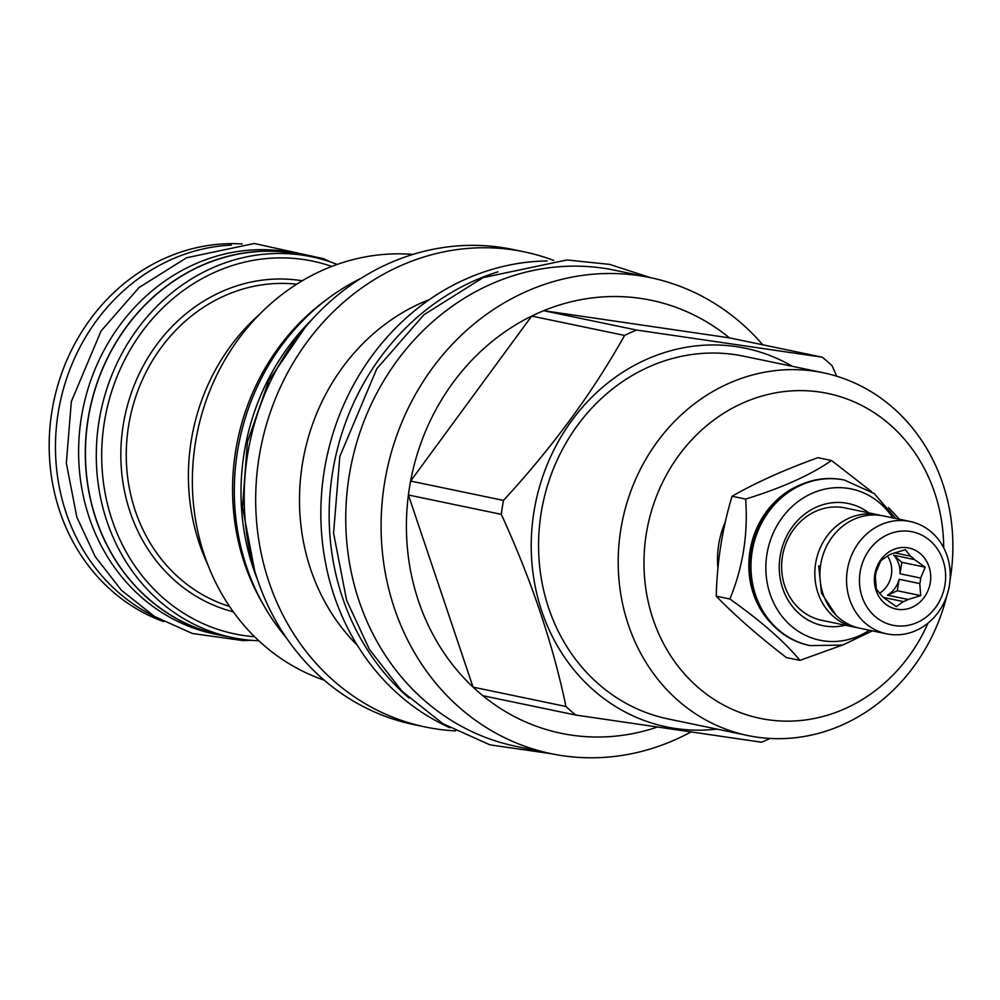 <?xml version="1.0" encoding="UTF-8"?>
<svg xmlns="http://www.w3.org/2000/svg" width="1000" height="1000" viewBox="0 0 1000 1000"><rect width="100%" height="100%" fill="white"/><g stroke="black" fill="none" stroke-linecap="round" stroke-linejoin="round"><path stroke-width="1.5" d="M307.613 255.95A194.625 174.925 -78.2 0 0 300.788 254.363A194.625 174.925 -78.2 0 0 129.425 322.775A194.625 174.925 -78.2 0 0 95.95 519.075A194.625 174.925 101.8 0 0 221.4 635.438A194.625 174.925 101.8 0 0 228.287 636.725M258.8 640.763A194.475 174.788 -78.2 0 1 232.275 637.55L221.438 635.288A194.475 174.788 -78.2 0 1 96.088 519.012A194.475 174.788 -78.2 0 1 129.537 322.863A194.475 174.788 -78.2 0 1 300.75 254.525L311.6 256.775A194.475 174.788 -78.2 0 1 337.2 264.425M300.788 254.363L294.088 252.975A194.625 174.925 -78.2 0 0 122.737 321.375A194.625 174.925 -78.2 0 0 89.262 517.675A194.625 174.925 101.8 0 0 214.713 634.05L221.4 635.438M154 616.163A194.475 174.788 -78.2 0 1 66.1 512.775A194.475 174.788 -78.2 0 1 231.287 245.138M163.525 621.587A194.475 174.788 101.8 0 1 59.812 511.463A194.475 174.788 -78.2 0 1 242.188 243.962M232.275 637.55A194.475 174.788 -78.2 0 1 106.925 521.275A194.475 174.788 -78.2 0 1 140.375 325.125A194.475 174.788 -78.2 0 1 311.6 256.775M254.613 636.737A190.413 171.15 -78.2 0 1 112.112 520.087A190.413 171.15 -78.2 0 1 151.725 319.65A190.413 171.15 -78.2 0 1 331.75 266.438M871.488 491.613L831.525 460.5C810.713 474.988 782.087 487.837 745.65 499.075C748.2 534.012 742.938 567.325 729.862 599.012C761.038 621.087 784.4 641.55 799.938 660.375L841.85 645.275M800.975 484.613A82.812 74.425 -78.2 0 0 753.363 593.638A82.812 74.425 101.8 0 0 771.925 624.062M899.325 519.225L888.525 507.587M844.137 480.012A84.525 75.975 101.8 0 0 843.737 479.938A84.525 75.975 101.8 0 0 769.325 509.637A84.525 75.975 101.8 0 0 754.788 594.9A84.525 75.975 101.8 0 0 809.262 645.438A84.525 75.975 101.8 0 0 809.675 645.512M892.8 517.875A77.25 69.425 101.8 0 0 803.4 497.912A77.25 69.425 101.8 0 0 770.062 594.012A77.25 69.425 101.8 0 0 869.4 630.237M868.825 512.875A62.375 56.062 101.8 0 0 801.725 516.575A62.375 56.062 101.8 0 0 782.675 588.35A62.375 56.062 101.8 0 0 845.413 625.25M857.513 627.688A57.387 51.588 -78.2 0 1 854.963 627.238L821.762 620.312A57.387 51.588 -78.2 0 1 784.775 586A57.387 51.588 -78.2 0 1 794.638 528.112A57.387 51.588 -78.2 0 1 845.175 507.95L878.363 514.862A57.387 51.588 -78.2 0 1 880.888 515.462M854.963 627.238A57.387 51.588 -78.2 0 1 817.962 592.913A57.387 51.588 -78.2 0 1 827.837 535.037A57.387 51.588 -78.2 0 1 878.363 514.862M820.487 566.038L818.737 565.962L820.45 566.337M886.688 633.837L860.05 628.288A57.387 51.588 -78.2 0 1 823.05 593.975A57.387 51.588 -78.2 0 1 832.925 536.087A57.387 51.588 -78.2 0 1 883.45 515.925L910.088 521.475A57.387 51.588 -78.2 0 1 947.075 555.788A57.387 51.588 -78.2 0 1 937.212 613.675A57.387 51.588 -78.2 0 1 886.688 633.837A57.387 51.588 -78.2 0 1 849.688 599.525A57.387 51.588 -78.2 0 1 859.562 541.638A57.387 51.588 -78.2 0 1 910.088 521.475M862.05 596.712A47.725 42.888 -78.2 0 1 887.763 534.612A47.725 42.888 -78.2 0 1 943.025 560.337A47.725 42.888 -78.2 0 1 917.312 622.438A47.725 42.888 -78.2 0 1 862.05 596.712M876.075 590.413A31.188 28.038 101.8 0 0 912.2 607.225A31.188 28.038 101.8 0 0 929 566.638A31.188 28.038 101.8 0 0 892.875 549.825A31.188 28.038 101.8 0 0 876.075 590.413M876.325 589.138L881.612 595.6A25.113 22.562 101.8 0 0 885.475 598.987L896.275 606.6L903.375 601.6A25.113 22.562 101.8 0 0 908.112 599.475L920.713 595.625L919.775 583.587A25.113 22.562 101.8 0 0 920.65 578.062L925.212 567.175L914.425 559.562A25.113 22.562 -78.2 0 0 910.55 556.175L905.263 549.7L892.663 553.55A25.113 22.562 -78.2 0 0 887.913 555.688L880.812 560.675L876.25 571.575A25.113 22.562 -78.2 0 0 875.375 577.087L876.325 589.138M879.412 593.3A25.113 22.562 101.8 0 0 890.375 561.987A25.113 22.562 -78.2 0 0 887.387 555.962M920.65 578.062L900 573.763A25.113 22.562 101.8 0 0 898.675 563.713A25.113 22.562 101.8 0 0 893.775 555.262L914.425 559.562M908.112 599.475L887.463 595.175A25.113 22.562 101.8 0 0 899.137 579.288L919.775 583.587M883.512 597.463L903.375 601.6M894.575 552.837L910.55 556.175M900 573.763L901.812 562.3L893.775 555.262M925.212 567.175L901.812 562.3M920.713 595.625L897.325 590.75L899.137 579.288M887.463 595.175L897.325 590.75M831.525 460.5L817.913 457.675C784.825 469.6 756.213 482.45 732.05 496.238C722.325 528.612 717.05 561.925 716.25 596.175L729.862 599.012M732.05 496.238L745.65 499.075M716.25 596.175C735.15 615.7 758.512 636.15 786.338 657.537L799.938 660.375M943.713 547.825A165.938 149.137 101.8 0 0 742.463 403.188A165.938 149.137 101.8 0 0 653.05 619.113A165.938 149.137 101.8 0 0 845.225 708.575A165.938 149.137 101.8 0 0 928.037 623.112M725.337 521.975A84.525 75.975 101.8 0 0 717.938 568.425M950 580.513A185.275 166.525 101.8 0 0 823.325 372.775A185.275 166.525 101.8 0 0 728.175 383.663A185.275 166.525 101.8 0 0 618.513 573.263A185.275 166.525 101.8 0 0 747.763 735.525A185.275 166.525 101.8 0 0 842.925 724.638A185.275 166.525 101.8 0 0 946.85 595.65M747.763 735.525L668.112 718.938A185.275 166.525 -78.2 0 1 538.875 556.675A185.275 166.525 -78.2 0 1 648.525 367.075A185.275 166.525 101.8 0 1 743.688 356.188L823.325 372.775M716.875 729.1A193.375 173.812 -78.2 0 1 534.938 585.037A193.375 173.812 -78.2 0 1 646.012 359.613A193.375 173.812 101.8 0 1 792.438 366.337M501.287 514.35L408.4 495L473.062 687.138A221.137 198.762 -78.2 0 0 482.837 695.7L575.725 715.05A221.137 198.762 -78.2 0 1 565.95 706.488C553.013 644.237 531.462 580.188 501.287 514.35A221.137 198.762 -78.2 0 1 503.488 500.412C552.475 447.212 592.837 392.212 624.587 335.425A221.137 198.762 -78.2 0 1 630.538 332.638A221.137 198.762 101.8 0 1 636.562 330.05L822.325 357.212A221.137 198.762 101.8 0 1 832.1 365.763L836.775 376.238M575.725 715.05L761.488 742.212A221.137 198.762 -78.2 0 0 767.5 739.625A221.137 198.762 101.8 0 0 770.062 738.45M636.562 330.05L543.675 310.7L729.438 337.863A221.137 198.762 101.8 0 0 543.675 310.7A221.137 198.762 101.8 0 0 537.65 313.288A221.137 198.762 -78.2 0 0 531.7 316.075L410.6 481.062A221.137 198.762 -78.2 0 0 408.4 495A221.137 198.762 101.8 0 0 473.062 687.138L565.95 706.488M762.788 344.812A243.125 218.525 101.8 0 0 650.275 277.625L614.938 270.262A243.125 218.525 -78.2 0 0 400.875 355.712A243.125 218.525 -78.2 0 0 359.062 600.938A243.125 218.525 101.8 0 0 515.775 746.3L551.112 753.662A243.125 218.525 -78.2 0 0 675.987 739.375A243.125 218.525 101.8 0 0 690.462 732.212M650.275 277.625A243.125 218.525 101.8 0 0 525.4 291.913A243.125 218.525 -78.2 0 0 381.5 540.725A243.125 218.525 -78.2 0 0 551.112 753.662M503.488 500.412L410.6 481.062A221.137 198.762 101.8 0 1 531.7 316.075L624.587 335.425M482.837 695.7A221.137 198.762 101.8 0 0 656.725 727.275M409.075 698.075A243.125 218.525 -78.2 0 1 332.3 474.137A243.125 218.525 -78.2 0 1 473.462 281.1A243.125 218.525 101.8 0 1 497.85 271.875M449.938 727.788A243.125 218.525 -78.2 0 1 321 504.363A243.125 218.525 -78.2 0 1 465.163 279.363A243.125 218.525 101.8 0 1 547.175 260.963M429.525 299.513A204.613 183.9 101.8 0 0 420.925 303.113A204.613 183.9 -78.2 0 0 357.463 645.45M259.688 314.188A199.775 179.562 101.8 0 0 207.613 564.188M412.912 254.425A218.8 196.663 101.8 0 0 322.238 270.413A218.8 196.663 -78.2 0 0 192.375 482.212A218.8 196.663 -78.2 0 0 324.225 680.163M263.45 604.837A218.8 196.663 -78.2 0 1 327.1 299.225M286.262 637.65A223.95 201.287 101.8 0 1 246.562 566.8A223.95 201.287 -78.2 0 1 361.125 278.25M257.762 580.413A223.95 201.287 101.8 0 1 253.263 568.2A223.95 201.287 -78.2 0 1 312.137 319.337M524.35 251.875L512.837 249.475A242.662 218.1 101.8 0 0 388.2 263.738A242.662 218.1 101.8 0 0 244.587 512.075A242.662 218.1 101.8 0 0 413.862 724.6L425.375 727A242.662 218.1 -78.2 0 1 256.087 514.475A242.662 218.1 -78.2 0 1 399.712 266.137A242.662 218.1 101.8 0 1 524.35 251.875A242.662 218.1 101.8 0 1 553.713 260.425M455.712 730.888A242.662 218.1 -78.2 0 1 425.375 727M729.438 337.863L822.325 357.212M302.275 280.775A169.213 152.088 101.8 0 0 157.238 343.95A169.213 152.088 101.8 0 0 130.113 512.013A169.213 152.088 101.8 0 0 233.325 611.825M296.675 284.225A165.15 148.438 101.8 0 0 135.287 510.825A165.15 148.438 101.8 0 0 229.562 606.425M843.737 479.938L844.55 480.1A84.525 75.975 101.8 0 0 770.125 509.812A84.525 75.975 101.8 0 0 755.588 595.062A84.525 75.975 101.8 0 0 810.075 645.6L842.638 645.1L872.375 630.862M809.262 645.438L810.075 645.6M895.788 518.488L874.2 493.562L844.55 480.1M835.913 615.062L821.5 593.125L818.737 565.962M254.625 570.513L242.5 507.125L247.413 442.013L268.925 380.35L305.312 327.163M551.375 753.725L489.938 744.837L442.925 723.7L402.025 691.263L369.412 649.412L346.6 600.288L333.575 533.138L339.825 456.475L376.838 368.663L423.975 314.725L483.062 277.638L566.975 259.962L609.688 264.4L650.537 277.675M251.188 640.3L243.3 640.625L192.35 633.475L154.412 616.413L121.425 590.262L95.162 556.562L76.8 517.025L66.338 463.075L71.35 401.5L101.088 330.975L138.988 287.6L186.562 257.75L254.237 243.5L323.787 258.762L330.025 261.8"/></g></svg>
